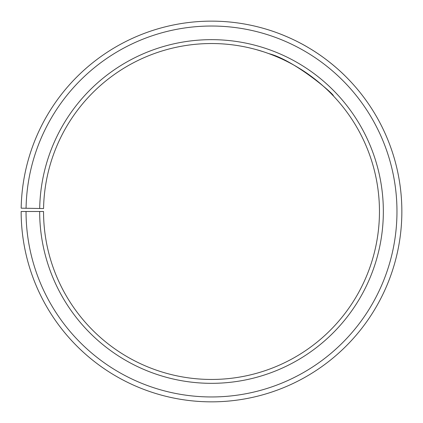 <?xml version="1.0" encoding="UTF-8"?>
<svg xmlns="http://www.w3.org/2000/svg" width="423" height="423" viewBox="0 0 423 423"><rect width="100%" height="100%" fill="white"/><g stroke="black" fill="none" stroke-linecap="round" stroke-linejoin="round"><path stroke-width="0.63" d="M26.041 211.495L21.15 211.495A190.355 190.355 0 0 0 305.718 376.893A190.355 190.355 0 0 0 308.594 47.762A190.355 190.355 0 0 0 21.176 208.169L26.067 208.253A185.464 185.464 0 0 1 306.099 51.966A185.464 185.464 0 0 1 303.302 372.647A185.464 185.464 0 0 1 26.041 211.495L43.543 211.495A167.957 167.957 0 0 0 294.635 357.435A167.957 167.957 0 0 0 297.168 67.024A167.957 167.957 0 0 0 43.569 208.56L39.693 208.491A171.838 171.838 0 0 1 299.151 63.688A171.838 171.838 0 0 1 296.555 360.808A171.838 171.838 0 0 1 39.667 211.495M26.067 208.253L39.693 208.491M263.545 51.796L256.486 49.671C255.978 49.528 277.462 54.948 297.993 67.516C318.704 79.72 333.641 96.19 333.266 95.804C335.783 95.72 294.746 60.129 268.922 53.652M345.184 75.976C345.586 76.378 330.204 60.542 309.567 48.344C289.036 35.796 267.87 29.679 268.399 29.843"/></g></svg>
